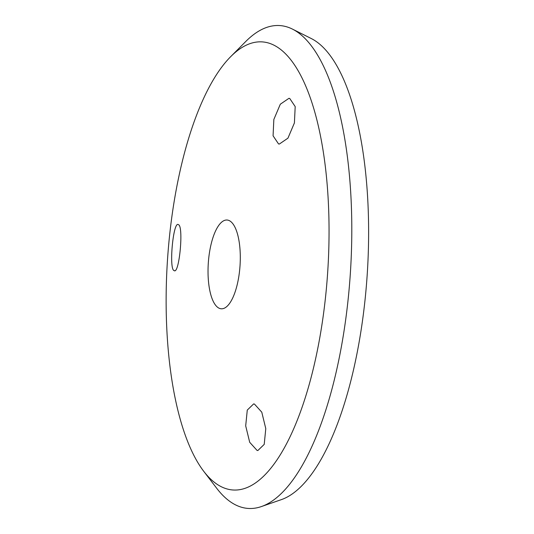 <?xml version="1.0" encoding="UTF-8"?>
<svg xmlns="http://www.w3.org/2000/svg" width="534" height="534" viewBox="0 0 534 534"><rect width="100%" height="100%" fill="white"/><g stroke="black" fill="none" stroke-linecap="round" stroke-linejoin="round"><path stroke-width="0.8" d="M257.074 450.422L257.842 450.542L264.217 444.381L265.785 428.622L261.78 412.168L254.418 404.038L253.643 403.918L247.275 410.079L245.693 425.865L249.698 442.292L257.074 450.422M278.541 143.94L279.335 144.053L287.939 138.172L294.408 122.933L295.195 106.593L289.722 98.45L288.934 98.329L280.317 104.21L273.842 119.469L273.074 135.796L278.541 143.94M174.131 270.604C179.284 274.89 183.863 225.682 178.389 224.667C173.25 220.382 168.677 269.61 174.131 270.604L174.451 270.691M220.061 308.579A44.476 15.913 -86.3 0 0 221.27 308.786A44.476 15.913 -86.3 0 0 239.92 267.14A44.476 15.913 -86.3 0 0 228.258 220.235A44.476 15.913 -86.3 0 0 227.05 220.021A44.476 15.913 -86.3 0 0 208.407 261.673A44.476 15.913 -86.3 0 0 220.061 308.579M268.282 42.947A224.514 80.334 -86.3 0 0 230.688 56.657A224.514 80.334 -86.3 0 0 167.436 260.712A224.514 80.334 -86.3 0 0 203.688 471.248A224.514 80.334 -86.3 0 0 226.91 488.917A224.514 80.334 -86.3 0 0 326.407 288.293A224.514 80.334 -86.3 0 0 268.282 42.947M203.688 471.248L216.691 488.256A241.949 86.568 -86.3 0 0 241.715 507.3A241.949 86.568 -86.3 0 0 261.36 506.572A241.949 86.568 -86.3 0 0 350.397 272.627A241.949 86.568 -86.3 0 0 292.452 29.103A241.949 86.568 -86.3 0 0 286.297 26.7A241.949 86.568 -86.3 0 0 245.787 41.472L230.688 56.657M261.36 506.572L281.278 499.657A233.658 83.604 -86.3 0 0 367.265 273.722A233.658 83.604 -86.3 0 0 311.309 38.555L292.452 29.103"/></g></svg>
